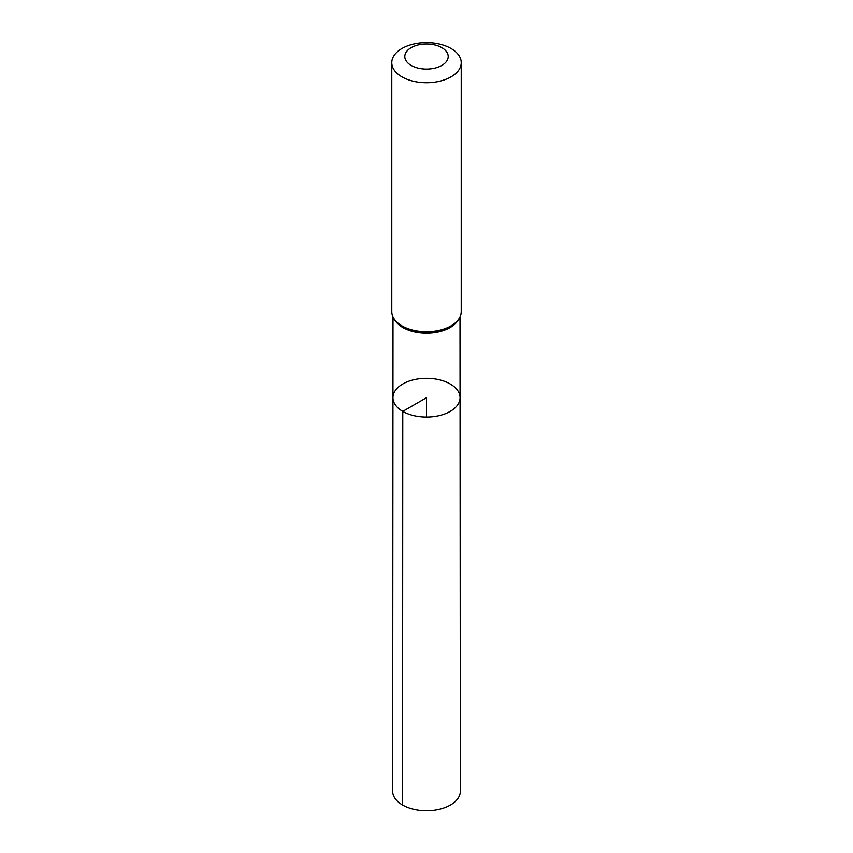 <?xml version="1.0" encoding="UTF-8"?>
<svg xmlns="http://www.w3.org/2000/svg" width="853" height="853" viewBox="0 0 853 853"><rect width="100%" height="100%" fill="white"/><g stroke="black" fill="none" stroke-linecap="round" stroke-linejoin="round"><path stroke-width="1.28" d="M402.776 411.391A33.555 19.374 180 0 1 392.945 397.679A33.555 19.374 180 0 1 426.5 378.316A33.555 19.374 180 0 1 460.055 397.679A33.555 19.374 180 0 1 439.348 415.582A33.555 19.374 180 0 1 402.776 411.391A33.555 19.374 180 0 1 392.945 397.679L392.657 791.179A33.843 19.544 180 0 0 402.563 804.997A33.843 19.544 180 0 0 439.455 809.241A33.843 19.544 180 0 0 460.343 791.179L460.055 397.679A33.555 19.374 180 0 1 439.348 415.582A33.555 19.374 180 0 1 402.776 411.391M411.157 65.414A21.698 12.528 180 0 1 420.881 44.452A21.698 12.528 180 0 1 447.462 59.795A21.698 12.528 180 0 1 411.157 65.414M401.955 76.866A34.717 20.046 180 0 1 391.783 62.695A34.717 20.046 180 0 1 426.5 42.65A34.717 20.046 180 0 1 461.217 62.695A34.717 20.046 180 0 1 439.785 81.206A34.717 20.046 180 0 1 401.955 76.866M426.5 417.064L426.5 397.69L402.776 411.391L402.563 804.997M457.73 320.803A33.502 19.342 180 0 1 402.819 327.488A33.502 19.342 180 0 1 395.27 320.803M461.217 62.695L461.217 311.654A34.717 20.046 180 0 1 439.785 330.175A34.717 20.046 180 0 1 401.955 325.835A34.717 20.046 180 0 1 391.783 311.654C391.922 317.54 395.44 322.53 402.317 326.624L407.425 329.066A34.109 19.694 180 0 1 402.381 326.656M459.021 318.681A34.109 19.694 180 0 1 445.575 329.066A34.109 19.694 180 0 1 407.425 329.066M392.998 317.167L392.945 397.679M460.002 317.167L460.055 397.679M461.217 311.654C460.887 319.086 455.673 324.886 445.575 329.066M391.783 62.695L391.783 311.654"/></g></svg>
